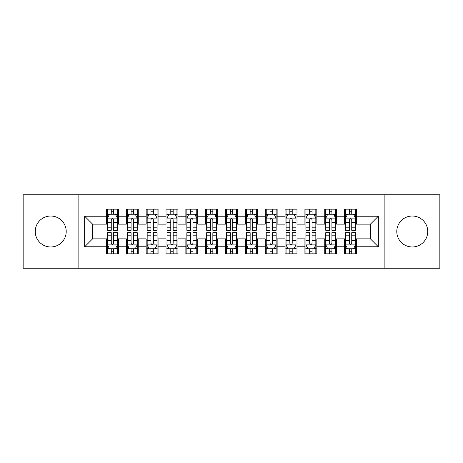 <?xml version="1.0" encoding="UTF-8"?>
<svg xmlns="http://www.w3.org/2000/svg" width="463" height="463" viewBox="0 0 463 463"><rect width="100%" height="100%" fill="white"/><g stroke="black" fill="none" stroke-linecap="round" stroke-linejoin="round"><path stroke-width="0.69" d="M412.267 216.024A15.476 15.476 0 0 0 396.791 231.5A15.476 15.476 0 0 0 412.267 246.976A15.476 15.476 0 0 0 427.748 231.5A15.476 15.476 0 0 0 412.267 216.024M50.733 216.024A15.476 15.476 0 0 0 35.252 231.5A15.476 15.476 0 0 0 50.733 246.976A15.476 15.476 0 0 0 66.209 231.5A15.476 15.476 0 0 0 50.733 216.024M384.886 268.21L439.85 268.21L439.85 194.79L384.886 194.79L384.886 268.21L78.114 268.21L78.114 194.79L23.15 194.79L23.15 268.21L78.114 268.21M384.886 194.79L78.114 194.79M84.665 246.779L84.665 216.221L106.49 216.221L106.49 224.156L92.6 224.156L92.6 238.844L84.665 246.779L106.49 246.779L106.49 253.822L118.395 253.822L118.395 246.779L126.335 246.779L126.335 253.822L138.24 253.822L138.24 246.779L146.175 246.779L146.175 253.822L158.08 253.822L158.08 246.779L166.02 246.779L166.02 253.822L177.925 253.822L177.925 246.779L185.86 246.779L185.86 253.822L197.765 253.822L197.765 246.779L205.705 246.779L205.705 253.822L217.61 253.822L217.61 246.779L225.545 246.779L225.545 253.822L237.455 253.822L237.455 246.779L245.39 246.779L245.39 253.822L257.295 253.822L257.295 246.779L265.235 246.779L265.235 253.822L277.14 253.822L277.14 246.779L285.075 246.779L285.075 253.822L296.98 253.822L296.98 246.779L304.92 246.779L304.92 253.822L316.825 253.822L316.825 246.779L324.76 246.779L324.76 253.822L336.665 253.822L336.665 246.779L344.605 246.779L344.605 253.822L356.51 253.822L356.51 238.844L370.4 238.844L370.4 224.156L356.51 224.156L356.51 216.221L378.335 216.221L378.335 246.779L356.51 246.779M356.51 216.221L356.51 209.178L344.605 209.178L344.605 216.221L336.665 216.221L336.665 209.178L324.76 209.178L324.76 216.221L316.825 216.221L316.825 209.178L304.92 209.178L304.92 216.221L296.98 216.221L296.98 209.178L285.075 209.178L285.075 216.221L277.14 216.221L277.14 209.178L265.235 209.178L265.235 216.221L257.295 216.221L257.295 209.178L245.39 209.178L245.39 216.221L237.455 216.221L237.455 209.178L225.545 209.178L225.545 216.221L217.61 216.221L217.61 209.178L205.705 209.178L205.705 216.221L197.765 216.221L197.765 209.178L185.86 209.178L185.86 216.221L177.925 216.221L177.925 209.178L166.02 209.178L166.02 216.221L158.08 216.221L158.08 209.178L146.175 209.178L146.175 216.221L138.24 216.221L138.24 209.178L126.335 209.178L126.335 216.221L118.395 216.221L118.395 209.178L106.49 209.178L106.49 216.221M336.665 246.779L336.665 238.844L344.605 238.844L344.605 246.779M378.335 216.221L370.4 224.156M316.825 246.779L316.825 238.844L324.76 238.844L324.76 246.779M344.605 216.221L344.605 224.156L336.665 224.156L336.665 216.221M296.98 246.779L296.98 238.844L304.92 238.844L304.92 246.779M324.76 216.221L324.76 224.156L316.825 224.156L316.825 216.221M277.14 246.779L277.14 238.844L285.075 238.844L285.075 246.779M304.92 216.221L304.92 224.156L296.98 224.156L296.98 216.221M257.295 246.779L257.295 238.844L265.235 238.844L265.235 246.779M285.075 216.221L285.075 224.156L277.14 224.156L277.14 216.221M237.455 246.779L237.455 238.844L245.39 238.844L245.39 246.779M265.235 216.221L265.235 224.156L257.295 224.156L257.295 216.221M217.61 246.779L217.61 238.844L225.545 238.844L225.545 246.779M245.39 216.221L245.39 224.156L237.455 224.156L237.455 216.221M197.765 246.779L197.765 238.844L205.705 238.844L205.705 246.779M225.545 216.221L225.545 224.156L217.61 224.156L217.61 216.221M177.925 246.779L177.925 238.844L185.86 238.844L185.86 246.779M205.705 216.221L205.705 224.156L197.765 224.156L197.765 216.221M158.08 246.779L158.08 238.844L166.02 238.844L166.02 246.779M185.86 216.221L185.86 224.156L177.925 224.156L177.925 216.221M138.24 246.779L138.24 238.844L146.175 238.844L146.175 246.779M166.02 216.221L166.02 224.156L158.08 224.156L158.08 216.221M118.395 246.779L118.395 238.844L126.335 238.844L126.335 246.779M146.175 216.221L146.175 224.156L138.24 224.156L138.24 216.221M92.6 238.844L106.49 238.844L106.49 246.779M126.335 216.221L126.335 224.156L118.395 224.156L118.395 216.221M344.605 214.137L345.595 214.137M355.52 214.137L356.51 214.137M324.76 214.137L325.755 214.137M335.675 214.137L336.665 214.137M304.92 214.137L305.91 214.137M315.83 214.137L316.825 214.137M285.075 214.137L286.07 214.137M295.99 214.137L296.98 214.137M265.235 214.137L266.225 214.137M276.145 214.137L277.14 214.137M245.39 214.137L246.38 214.137M256.305 214.137L257.295 214.137M225.545 214.137L226.54 214.137M236.46 214.137L237.455 214.137M205.705 214.137L206.695 214.137M216.62 214.137L217.61 214.137M185.86 214.137L186.855 214.137M196.775 214.137L197.765 214.137M166.02 214.137L167.01 214.137M176.93 214.137L177.925 214.137M146.175 214.137L147.17 214.137M157.09 214.137L158.08 214.137M126.335 214.137L127.325 214.137M137.245 214.137L138.24 214.137M106.49 214.137L107.48 214.137M117.405 214.137L118.395 214.137M106.49 248.862L107.48 248.862M117.405 248.862L118.395 248.862M126.335 248.862L127.325 248.862M137.245 248.862L138.24 248.862M146.175 248.862L147.17 248.862M157.09 248.862L158.08 248.862M166.02 248.862L167.01 248.862M176.93 248.862L177.925 248.862M185.86 248.862L186.855 248.862M196.775 248.862L197.765 248.862M205.705 248.862L206.695 248.862M216.62 248.862L217.61 248.862M225.545 248.862L226.54 248.862M236.46 248.862L237.455 248.862M245.39 248.862L246.38 248.862M256.305 248.862L257.295 248.862M265.235 248.862L266.225 248.862M276.145 248.862L277.14 248.862M285.075 248.862L286.07 248.862M295.99 248.862L296.98 248.862M304.92 248.862L305.91 248.862M315.83 248.862L316.825 248.862M324.76 248.862L325.755 248.862M335.675 248.862L336.665 248.862M344.605 248.862L345.595 248.862M355.52 248.862L356.51 248.862M84.665 216.221L92.6 224.156M370.4 238.844L378.335 246.779M113.632 211.759L111.253 211.759M117.405 227.819L113.632 227.819L113.632 230.308L117.405 230.308L117.405 218.206L115.42 214.236L109.465 214.236L107.48 218.206L107.48 230.308L111.253 230.308L111.253 227.819L107.48 227.819M107.48 218.206L107.48 209.178M117.405 218.206L117.405 209.178M111.253 214.236L111.253 209.178M113.632 209.178L113.632 214.236M113.632 227.819L113.632 219.694C112.839 218.166 112.046 218.166 111.253 219.694L111.253 227.819M113.632 214.137L111.253 214.137M111.253 251.241L113.632 251.241M107.48 235.181L111.253 235.181L111.253 232.692L107.48 232.692L107.48 244.794L109.465 248.764L115.42 248.764L117.405 244.794L117.405 232.692L113.632 232.692L113.632 235.181L117.405 235.181M117.405 244.794L117.405 253.822M107.48 244.794L107.48 253.822M113.632 248.764L113.632 253.822M111.253 253.822L111.253 248.764M111.253 235.181L111.253 243.306C112.046 244.834 112.839 244.834 113.632 243.306L113.632 235.181M111.253 248.862L113.632 248.862M133.477 211.759L131.093 211.759M137.245 227.819L133.477 227.819L133.477 230.308L137.245 230.308L137.245 218.206L135.26 214.236L129.31 214.236L127.325 218.206L127.325 230.308L131.093 230.308L131.093 227.819L127.325 227.819M127.325 218.206L127.325 209.178M137.245 218.206L137.245 209.178M131.093 214.236L131.093 209.178M133.477 209.178L133.477 214.236M133.477 227.819L133.477 219.694C132.684 218.166 131.891 218.166 131.093 219.694L131.093 227.819M133.477 214.137L131.093 214.137M153.317 211.759L150.938 211.759M157.09 227.819L153.317 227.819L153.317 230.308L157.09 230.308L157.09 218.206L155.105 214.236L149.15 214.236L147.17 218.206L147.17 230.308L150.938 230.308L150.938 227.819L147.17 227.819M147.17 218.206L147.17 209.178M157.09 218.206L157.09 209.178M150.938 214.236L150.938 209.178M153.317 209.178L153.317 214.236M153.317 227.819L153.317 219.694C152.524 218.166 151.731 218.166 150.938 219.694L150.938 227.819M153.317 214.137L150.938 214.137M131.093 251.241L133.477 251.241M127.325 235.181L131.093 235.181L131.093 232.692L127.325 232.692L127.325 244.794L129.31 248.764L135.26 248.764L137.245 244.794L137.245 232.692L133.477 232.692L133.477 235.181L137.245 235.181M137.245 244.794L137.245 253.822M127.325 244.794L127.325 253.822M133.477 248.764L133.477 253.822M131.093 253.822L131.093 248.764M131.093 235.181L131.093 243.306C131.886 244.834 132.684 244.834 133.477 243.306L133.477 235.181M131.093 248.862L133.477 248.862M150.938 251.241L153.317 251.241M147.17 235.181L150.938 235.181L150.938 232.692L147.17 232.692L147.17 244.794L149.15 248.764L155.105 248.764L157.09 244.794L157.09 232.692L153.317 232.692L153.317 235.181L157.09 235.181M157.09 244.794L157.09 253.822M147.17 244.794L147.17 253.822M153.317 248.764L153.317 253.822M150.938 253.822L150.938 248.764M150.938 235.181L150.938 243.306C151.731 244.834 152.524 244.834 153.317 243.306L153.317 235.181M150.938 248.862L153.317 248.862M173.162 211.759L170.783 211.759M176.93 227.819L173.162 227.819L173.162 230.308L176.93 230.308L176.93 218.206L174.95 214.236L168.995 214.236L167.01 218.206L167.01 230.308L170.783 230.308L170.783 227.819L167.01 227.819M167.01 218.206L167.01 209.178M176.93 218.206L176.93 209.178M170.783 214.236L170.783 209.178M173.162 209.178L173.162 214.236M173.162 227.819L173.162 219.694C172.369 218.166 171.576 218.166 170.783 219.694L170.783 227.819M173.162 214.137L170.783 214.137M193.007 211.759L190.623 211.759M196.775 227.819L193.007 227.819L193.007 230.308L196.775 230.308L196.775 218.206L194.79 214.236L188.84 214.236L186.855 218.206L186.855 230.308L190.623 230.308L190.623 227.819L186.855 227.819M186.855 218.206L186.855 209.178M196.775 218.206L196.775 209.178M190.623 214.236L190.623 209.178M193.007 209.178L193.007 214.236M193.007 227.819L193.007 219.694C192.214 218.166 191.416 218.166 190.623 219.694L190.623 227.819M193.007 214.137L190.623 214.137M170.783 251.241L173.162 251.241M167.01 235.181L170.783 235.181L170.783 232.692L167.01 232.692L167.01 244.794L168.995 248.764L174.95 248.764L176.93 244.794L176.93 232.692L173.162 232.692L173.162 235.181L176.93 235.181M176.93 244.794L176.93 253.822M167.01 244.794L167.01 253.822M173.162 248.764L173.162 253.822M170.783 253.822L170.783 248.764M170.783 235.181L170.783 243.306C171.576 244.834 172.369 244.834 173.162 243.306L173.162 235.181M170.783 248.862L173.162 248.862M190.623 251.241L193.007 251.241M186.855 235.181L190.623 235.181L190.623 232.692L186.855 232.692L186.855 244.794L188.84 248.764L194.79 248.764L196.775 244.794L196.775 232.692L193.007 232.692L193.007 235.181L196.775 235.181M196.775 244.794L196.775 253.822M186.855 244.794L186.855 253.822M193.007 248.764L193.007 253.822M190.623 253.822L190.623 248.764M190.623 235.181L190.623 243.306C191.416 244.834 192.209 244.834 193.007 243.306L193.007 235.181M190.623 248.862L193.007 248.862M212.847 211.759L210.468 211.759M216.62 227.819L212.847 227.819L212.847 230.308L216.62 230.308L216.62 218.206L214.635 214.236L208.68 214.236L206.695 218.206L206.695 230.308L210.468 230.308L210.468 227.819L206.695 227.819M206.695 218.206L206.695 209.178M216.62 218.206L216.62 209.178M210.468 214.236L210.468 209.178M212.847 209.178L212.847 214.236M212.847 227.819L212.847 219.694C212.054 218.166 211.261 218.166 210.468 219.694L210.468 227.819M212.847 214.137L210.468 214.137M210.468 251.241L212.847 251.241M206.695 235.181L210.468 235.181L210.468 232.692L206.695 232.692L206.695 244.794L208.68 248.764L214.635 248.764L216.62 244.794L216.62 232.692L212.847 232.692L212.847 235.181L216.62 235.181M216.62 244.794L216.62 253.822M206.695 244.794L206.695 253.822M212.847 248.764L212.847 253.822M210.468 253.822L210.468 248.764M210.468 235.181L210.468 243.306C211.261 244.834 212.054 244.834 212.847 243.306L212.847 235.181M210.468 248.862L212.847 248.862M232.692 211.759L230.308 211.759M236.46 227.819L232.692 227.819L232.692 230.308L236.46 230.308L236.46 218.206L234.475 214.236L228.525 214.236L226.54 218.206L226.54 230.308L230.308 230.308L230.308 227.819L226.54 227.819M226.54 218.206L226.54 209.178M236.46 218.206L236.46 209.178M230.308 214.236L230.308 209.178M232.692 209.178L232.692 214.236M232.692 227.819L232.692 219.694C231.899 218.166 231.106 218.166 230.308 219.694L230.308 227.819M232.692 214.137L230.308 214.137M230.308 251.241L232.692 251.241M226.54 235.181L230.308 235.181L230.308 232.692L226.54 232.692L226.54 244.794L228.525 248.764L234.475 248.764L236.46 244.794L236.46 232.692L232.692 232.692L232.692 235.181L236.46 235.181M236.46 244.794L236.46 253.822M226.54 244.794L226.54 253.822M232.692 248.764L232.692 253.822M230.308 253.822L230.308 248.764M230.308 235.181L230.308 243.306C231.101 244.834 231.894 244.834 232.692 243.306L232.692 235.181M230.308 248.862L232.692 248.862M252.532 211.759L250.153 211.759M256.305 227.819L252.532 227.819L252.532 230.308L256.305 230.308L256.305 218.206L254.32 214.236L248.365 214.236L246.38 218.206L246.38 230.308L250.153 230.308L250.153 227.819L246.38 227.819M246.38 218.206L246.38 209.178M256.305 218.206L256.305 209.178M250.153 214.236L250.153 209.178M252.532 209.178L252.532 214.236M252.532 227.819L252.532 219.694C251.739 218.166 250.946 218.166 250.153 219.694L250.153 227.819M252.532 214.137L250.153 214.137M250.153 251.241L252.532 251.241M246.38 235.181L250.153 235.181L250.153 232.692L246.38 232.692L246.38 244.794L248.365 248.764L254.32 248.764L256.305 244.794L256.305 232.692L252.532 232.692L252.532 235.181L256.305 235.181M256.305 244.794L256.305 253.822M246.38 244.794L246.38 253.822M252.532 248.764L252.532 253.822M250.153 253.822L250.153 248.764M250.153 235.181L250.153 243.306C250.946 244.834 251.739 244.834 252.532 243.306L252.532 235.181M250.153 248.862L252.532 248.862M272.377 211.759L269.993 211.759M276.145 227.819L272.377 227.819L272.377 230.308L276.145 230.308L276.145 218.206L274.16 214.236L268.21 214.236L266.225 218.206L266.225 230.308L269.993 230.308L269.993 227.819L266.225 227.819M266.225 218.206L266.225 209.178M276.145 218.206L276.145 209.178M269.993 214.236L269.993 209.178M272.377 209.178L272.377 214.236M272.377 227.819L272.377 219.694C271.584 218.166 270.791 218.166 269.993 219.694L269.993 227.819M272.377 214.137L269.993 214.137M269.993 251.241L272.377 251.241M266.225 235.181L269.993 235.181L269.993 232.692L266.225 232.692L266.225 244.794L268.21 248.764L274.16 248.764L276.145 244.794L276.145 232.692L272.377 232.692L272.377 235.181L276.145 235.181M276.145 244.794L276.145 253.822M266.225 244.794L266.225 253.822M272.377 248.764L272.377 253.822M269.993 253.822L269.993 248.764M269.993 235.181L269.993 243.306C270.786 244.834 271.584 244.834 272.377 243.306L272.377 235.181M269.993 248.862L272.377 248.862M292.217 211.759L289.838 211.759M295.99 227.819L292.217 227.819L292.217 230.308L295.99 230.308L295.99 218.206L294.005 214.236L288.05 214.236L286.07 218.206L286.07 230.308L289.838 230.308L289.838 227.819L286.07 227.819M286.07 218.206L286.07 209.178M295.99 218.206L295.99 209.178M289.838 214.236L289.838 209.178M292.217 209.178L292.217 214.236M292.217 227.819L292.217 219.694C291.424 218.166 290.631 218.166 289.838 219.694L289.838 227.819M292.217 214.137L289.838 214.137M289.838 251.241L292.217 251.241M286.07 235.181L289.838 235.181L289.838 232.692L286.07 232.692L286.07 244.794L288.05 248.764L294.005 248.764L295.99 244.794L295.99 232.692L292.217 232.692L292.217 235.181L295.99 235.181M295.99 244.794L295.99 253.822M286.07 244.794L286.07 253.822M292.217 248.764L292.217 253.822M289.838 253.822L289.838 248.764M289.838 235.181L289.838 243.306C290.631 244.834 291.424 244.834 292.217 243.306L292.217 235.181M289.838 248.862L292.217 248.862M312.062 211.759L309.683 211.759M315.83 227.819L312.062 227.819L312.062 230.308L315.83 230.308L315.83 218.206L313.85 214.236L307.895 214.236L305.91 218.206L305.91 230.308L309.683 230.308L309.683 227.819L305.91 227.819M305.91 218.206L305.91 209.178M315.83 218.206L315.83 209.178M309.683 214.236L309.683 209.178M312.062 209.178L312.062 214.236M312.062 227.819L312.062 219.694C311.269 218.166 310.476 218.166 309.683 219.694L309.683 227.819M312.062 214.137L309.683 214.137M309.683 251.241L312.062 251.241M305.91 235.181L309.683 235.181L309.683 232.692L305.91 232.692L305.91 244.794L307.895 248.764L313.85 248.764L315.83 244.794L315.83 232.692L312.062 232.692L312.062 235.181L315.83 235.181M315.83 244.794L315.83 253.822M305.91 244.794L305.91 253.822M312.062 248.764L312.062 253.822M309.683 253.822L309.683 248.764M309.683 235.181L309.683 243.306C310.476 244.834 311.269 244.834 312.062 243.306L312.062 235.181M309.683 248.862L312.062 248.862M331.907 211.759L329.523 211.759M335.675 227.819L331.907 227.819L331.907 230.308L335.675 230.308L335.675 218.206L333.69 214.236L327.74 214.236L325.755 218.206L325.755 230.308L329.523 230.308L329.523 227.819L325.755 227.819M325.755 218.206L325.755 209.178M335.675 218.206L335.675 209.178M329.523 214.236L329.523 209.178M331.907 209.178L331.907 214.236M331.907 227.819L331.907 219.694C331.114 218.166 330.316 218.166 329.523 219.694L329.523 227.819M331.907 214.137L329.523 214.137M329.523 251.241L331.907 251.241M325.755 235.181L329.523 235.181L329.523 232.692L325.755 232.692L325.755 244.794L327.74 248.764L333.69 248.764L335.675 244.794L335.675 232.692L331.907 232.692L331.907 235.181L335.675 235.181M335.675 244.794L335.675 253.822M325.755 244.794L325.755 253.822M331.907 248.764L331.907 253.822M329.523 253.822L329.523 248.764M329.523 235.181L329.523 243.306C330.316 244.834 331.109 244.834 331.907 243.306L331.907 235.181M329.523 248.862L331.907 248.862M351.747 211.759L349.368 211.759M355.52 227.819L351.747 227.819L351.747 230.308L355.52 230.308L355.52 218.206L353.535 214.236L347.58 214.236L345.595 218.206L345.595 230.308L349.368 230.308L349.368 227.819L345.595 227.819M345.595 218.206L345.595 209.178M355.52 218.206L355.52 209.178M349.368 214.236L349.368 209.178M351.747 209.178L351.747 214.236M351.747 227.819L351.747 219.694C350.954 218.166 350.161 218.166 349.368 219.694L349.368 227.819M351.747 214.137L349.368 214.137M349.368 251.241L351.747 251.241M345.595 235.181L349.368 235.181L349.368 232.692L345.595 232.692L345.595 244.794L347.58 248.764L353.535 248.764L355.52 244.794L355.52 232.692L351.747 232.692L351.747 235.181L355.52 235.181M355.52 244.794L355.52 253.822M345.595 244.794L345.595 253.822M351.747 248.764L351.747 253.822M349.368 253.822L349.368 248.764M349.368 235.181L349.368 243.306C350.161 244.834 350.954 244.834 351.747 243.306L351.747 235.181M349.368 248.862L351.747 248.862M117.353 218.108L107.532 218.108M107.48 214.473L109.349 214.473M115.536 214.473L117.405 214.473M111.253 222.5L107.48 222.5M117.405 222.5L113.632 222.5M113.632 213.021L111.253 213.021M107.532 244.892L117.353 244.892M117.405 248.527L115.536 248.527M109.349 248.527L107.48 248.527M113.632 240.5L117.405 240.5M107.48 240.5L111.253 240.5M111.253 249.979L113.632 249.979M137.198 218.108L127.377 218.108M127.325 214.473L129.189 214.473M135.381 214.473L137.245 214.473M131.093 222.5L127.325 222.5M137.245 222.5L133.477 222.5M133.477 213.021L131.093 213.021M157.038 218.108L147.217 218.108M147.17 214.473L149.034 214.473M155.227 214.473L157.09 214.473M150.938 222.5L147.17 222.5M157.09 222.5L153.317 222.5M153.317 213.021L150.938 213.021M127.377 244.892L137.198 244.892M137.245 248.527L135.381 248.527M129.189 248.527L127.325 248.527M133.477 240.5L137.245 240.5M127.325 240.5L131.093 240.5M131.093 249.979L133.477 249.979M147.217 244.892L157.038 244.892M157.09 248.527L155.227 248.527M149.034 248.527L147.17 248.527M153.317 240.5L157.09 240.5M147.17 240.5L150.938 240.5M150.938 249.979L153.317 249.979M176.883 218.108L167.062 218.108M167.01 214.473L168.873 214.473M175.066 214.473L176.93 214.473M170.783 222.5L167.01 222.5M176.93 222.5L173.162 222.5M173.162 213.021L170.783 213.021M196.723 218.108L186.902 218.108M186.855 214.473L188.719 214.473M194.911 214.473L196.775 214.473M190.623 222.5L186.855 222.5M196.775 222.5L193.007 222.5M193.007 213.021L190.623 213.021M167.062 244.892L176.883 244.892M176.93 248.527L175.066 248.527M168.873 248.527L167.01 248.527M173.162 240.5L176.93 240.5M167.01 240.5L170.783 240.5M170.783 249.979L173.162 249.979M186.902 244.892L196.723 244.892M196.775 248.527L194.911 248.527M188.719 248.527L186.855 248.527M193.007 240.5L196.775 240.5M186.855 240.5L190.623 240.5M190.623 249.979L193.007 249.979M216.568 218.108L206.747 218.108M206.695 214.473L208.564 214.473M214.751 214.473L216.62 214.473M210.468 222.5L206.695 222.5M216.62 222.5L212.847 222.5M212.847 213.021L210.468 213.021M206.747 244.892L216.568 244.892M216.62 248.527L214.751 248.527M208.564 248.527L206.695 248.527M212.847 240.5L216.62 240.5M206.695 240.5L210.468 240.5M210.468 249.979L212.847 249.979M236.414 218.108L226.586 218.108M226.54 214.473L228.404 214.473M234.596 214.473L236.46 214.473M230.308 222.5L226.54 222.5M236.46 222.5L232.692 222.5M232.692 213.021L230.308 213.021M226.586 244.892L236.414 244.892M236.46 248.527L234.596 248.527M228.404 248.527L226.54 248.527M232.692 240.5L236.46 240.5M226.54 240.5L230.308 240.5M230.308 249.979L232.692 249.979M256.253 218.108L246.432 218.108M246.38 214.473L248.249 214.473M254.436 214.473L256.305 214.473M250.153 222.5L246.38 222.5M256.305 222.5L252.532 222.5M252.532 213.021L250.153 213.021M246.432 244.892L256.253 244.892M256.305 248.527L254.436 248.527M248.249 248.527L246.38 248.527M252.532 240.5L256.305 240.5M246.38 240.5L250.153 240.5M250.153 249.979L252.532 249.979M276.098 218.108L266.277 218.108M266.225 214.473L268.089 214.473M274.281 214.473L276.145 214.473M269.993 222.5L266.225 222.5M276.145 222.5L272.377 222.5M272.377 213.021L269.993 213.021M266.277 244.892L276.098 244.892M276.145 248.527L274.281 248.527M268.089 248.527L266.225 248.527M272.377 240.5L276.145 240.5M266.225 240.5L269.993 240.5M269.993 249.979L272.377 249.979M295.938 218.108L286.117 218.108M286.07 214.473L287.934 214.473M294.127 214.473L295.99 214.473M289.838 222.5L286.07 222.5M295.99 222.5L292.217 222.5M292.217 213.021L289.838 213.021M286.117 244.892L295.938 244.892M295.99 248.527L294.127 248.527M287.934 248.527L286.07 248.527M292.217 240.5L295.99 240.5M286.07 240.5L289.838 240.5M289.838 249.979L292.217 249.979M315.783 218.108L305.962 218.108M305.91 214.473L307.773 214.473M313.966 214.473L315.83 214.473M309.683 222.5L305.91 222.5M315.83 222.5L312.062 222.5M312.062 213.021L309.683 213.021M305.962 244.892L315.783 244.892M315.83 248.527L313.966 248.527M307.773 248.527L305.91 248.527M312.062 240.5L315.83 240.5M305.91 240.5L309.683 240.5M309.683 249.979L312.062 249.979M335.623 218.108L325.802 218.108M325.755 214.473L327.619 214.473M333.811 214.473L335.675 214.473M329.523 222.5L325.755 222.5M335.675 222.5L331.907 222.5M331.907 213.021L329.523 213.021M325.802 244.892L335.623 244.892M335.675 248.527L333.811 248.527M327.619 248.527L325.755 248.527M331.907 240.5L335.675 240.5M325.755 240.5L329.523 240.5M329.523 249.979L331.907 249.979M355.468 218.108L345.647 218.108M345.595 214.473L347.464 214.473M353.651 214.473L355.52 214.473M349.368 222.5L345.595 222.5M355.52 222.5L351.747 222.5M351.747 213.021L349.368 213.021M345.647 244.892L355.468 244.892M355.52 248.527L353.651 248.527M347.464 248.527L345.595 248.527M351.747 240.5L355.52 240.5M345.595 240.5L349.368 240.5M349.368 249.979L351.747 249.979"/></g></svg>

